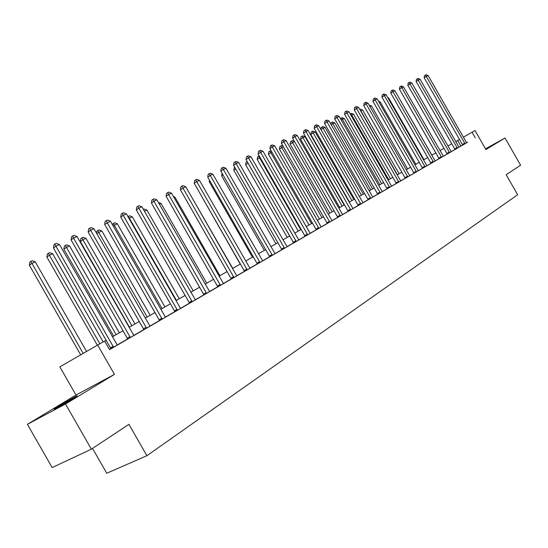 <?xml version="1.0" encoding="UTF-8"?>
<svg xmlns="http://www.w3.org/2000/svg" width="548" height="548" viewBox="0 0 548 548"><rect width="100%" height="100%" fill="white"/><g stroke="black" fill="none" stroke-linecap="round" stroke-linejoin="round"><path stroke-width="0.82" d="M485.679 149.125L486.994 148.309L485.603 148.994M59.143 406.02L54.67 408.829C51.354 411.069 64.212 403.903 72.384 398.944L76.72 396.218C79.885 394.06 67.281 401.088 59.143 406.02M92.523 448.415L106.737 473.239L146.898 455.717L517.641 194.739L506.181 174.723L520.6 165.181L505.023 137.986L485.514 148.844M146.898 455.717L128.924 424.33L91.379 449.168L52.17 467.581L27.4 424.323L65.513 404.013L114.457 374.387L97.647 345.041L59.855 366.872L75.987 395.033L27.4 424.323M91.379 449.168L65.513 404.013M97.647 345.041L104.641 341.062L109.552 349.638L466.677 142.727M462.608 145.042L459.032 147.097M454.943 149.467L451.251 151.604M447.113 153.995L443.298 156.207M439.112 158.632L435.167 160.913M430.934 163.366L426.858 165.729M422.57 168.209L418.35 170.654M414.007 173.168L409.651 175.689M405.253 178.23L400.746 180.847M396.293 183.422L391.628 186.121M387.121 188.731L382.299 191.526M377.73 194.17L372.736 197.061M368.105 199.739L362.94 202.733M358.248 205.445L352.898 208.541M348.144 211.295L342.61 214.501M337.787 217.289L332.054 220.611M327.17 223.44L321.231 226.879M316.271 229.749L310.12 233.311M305.092 236.222L298.715 239.914M293.612 242.867L287.001 246.696M281.823 249.689L274.973 253.662M269.719 256.704L262.608 260.821M257.279 263.903L249.902 268.178M244.483 271.308L236.832 275.74M231.331 278.925L223.385 283.528M217.796 286.762L209.548 291.536M203.87 294.824L195.294 299.79M189.526 303.126L180.621 308.284M174.75 311.682L165.489 317.045M159.523 320.498L149.892 326.074M143.823 329.588L133.808 335.39M127.629 338.965L117.204 345M110.915 348.638L109.463 349.48M110.936 348.74L117.279 345.069M130.294 337.561L133.883 335.458M146.494 328.184L149.967 326.142M159.543 320.587L167.578 315.97L165.565 317.114L164.969 316.408L110.436 221.193L104.682 224.44L159.55 320.614M175.47 311.401L182.642 307.25L180.689 308.353L180.107 307.661L126.396 213.878L123.238 215.323L120.731 217.07L174.463 310.894L174.778 311.791L172.812 312.908L175.47 311.401M189.546 303.215L195.369 299.859M206.534 293.413L209.617 291.605M217.816 286.844L223.454 283.59M231.352 279.007L238.633 274.822L236.9 275.808L236.352 275.151L185.697 186.69L180.374 189.697L231.359 279.028M247.141 269.897L249.97 268.239M259.923 262.492L262.677 260.882M269.739 256.779L275.034 253.724M284.46 248.285L287.063 246.758M293.632 242.949L298.776 239.983M305.113 236.298L310.182 233.38M316.292 229.824L322.724 226.132L321.292 226.941L320.799 226.338L274.719 145.878L272.404 146.939L269.917 148.597L316.299 229.838M328.368 222.858L333.513 219.878L332.115 220.673L331.636 220.077L286.145 140.644L283.885 141.679L281.405 143.323L326.909 222.783L327.19 223.529L325.786 224.331L328.368 222.858M337.808 217.364L344.034 213.789L342.671 214.563L342.199 213.973L297.276 135.534L295.071 136.548L292.598 138.185L337.815 217.378M348.165 211.37L352.96 208.603M358.269 205.521L362.995 202.794M370.667 198.362L372.791 197.122M377.75 194.239L383.586 190.882L382.353 191.588L381.908 191.019L339.144 116.347L334.698 118.854L377.75 194.252M387.141 188.8L392.895 185.498L391.683 186.183L391.245 185.621L348.987 111.833L344.603 114.313L387.141 188.813M396.314 183.491L401.979 180.237L400.8 180.902L400.369 180.347L358.604 107.422L354.275 109.874L396.314 183.498M407.774 176.881L409.705 175.75M414.028 173.23L419.528 170.072L418.405 170.709L417.98 170.168L377.175 98.907L375.353 99.743L372.948 101.298L414.035 173.243M425.063 166.866L426.906 165.784M432.345 162.653L436.297 160.359L435.222 160.975L434.811 160.441L394.916 90.776L393.176 91.571L390.793 93.112L430.694 162.797L430.954 163.441L429.872 164.058L432.345 162.653M439.133 158.694L443.353 156.262M448.545 153.269L452.333 151.077L451.305 151.659L450.901 151.138L411.877 83.001L410.219 83.762L407.849 85.283L446.88 153.44L447.141 154.07L446.106 154.659L448.545 153.269M456.388 148.727L460.087 146.583L459.08 147.159L458.69 146.638L420.083 79.234L418.46 79.981L416.103 81.494L454.717 148.912L454.963 149.536L453.956 150.111L456.388 148.727M464.053 144.288L467.677 142.185L466.697 142.747L466.307 142.233L428.118 75.556L426.522 76.282L424.179 77.789L462.375 144.487L462.628 145.097L461.635 145.665L464.053 144.288M475.274 137.836L472.054 132.219L475.027 130.527L485.918 149.549L505.023 137.986M459.491 139.445L455.778 141.562M451.799 143.823L447.963 146.008M443.935 148.296L439.976 150.549M435.9 152.865L431.803 155.194M427.687 157.536L423.453 159.941M419.282 162.311L414.911 164.797M410.692 167.202L406.171 169.77M401.896 172.195L397.225 174.853M392.895 177.312L388.066 180.066M383.682 182.553L378.689 185.395M374.25 187.916L369.078 190.855M364.591 193.41L359.241 196.451M354.686 199.04L349.151 202.185M344.541 204.808L338.815 208.062M334.143 210.72L328.211 214.097M323.478 216.789L317.333 220.275M312.531 223.009L306.168 226.625M301.304 229.393L294.714 233.14M289.776 235.948L282.946 239.832M277.939 242.675L270.856 246.703M265.78 249.587L258.437 253.765M253.286 256.69L245.668 261.026M240.442 263.999L232.537 268.486M227.228 271.507L219.029 276.171M213.638 279.233L205.123 284.076M199.65 287.186L190.807 292.214M185.245 295.379L176.059 300.599M170.407 303.811L160.865 309.243M155.118 312.511L145.193 318.148M139.35 321.471L129.027 327.341M123.088 330.718L112.347 336.828M106.305 340.26L104.702 341.171M472.054 132.219L463.416 137.185M460.847 146.049L457.669 140.487M114.457 374.387L75.987 395.033M113.58 347.24L55.923 246.182L59.492 244.545L117.299 345.089M110.943 348.761L53.444 247.956L55.923 246.182L54.992 244.031L56.423 243.381L59.492 244.545M53.444 247.956L54.005 244.744L54.992 244.031M86.55 351.453L35.243 261.862L31.695 263.513L29.345 265.191L80.686 354.837M29.345 265.191L29.893 262.06L30.832 261.382L83.173 353.398M30.832 261.382L32.25 260.725L35.243 261.862M130.246 337.308L73.555 238.099L77.008 236.517L133.897 335.472M127.595 338.808L71.062 239.873L73.555 238.099L72.603 235.996L73.994 235.366L77.008 236.517M71.062 239.873L71.61 236.709L72.603 235.996M146.439 327.937L90.632 230.27L93.982 228.735L149.988 326.156M143.788 329.437L88.132 232.037L90.632 230.27L89.667 228.215L91.009 227.598L93.982 228.735M88.132 232.037L88.673 228.92L89.667 228.215M162.194 319.087L107.189 222.68L106.209 220.666L107.511 220.077L110.436 221.193M104.682 224.44L105.209 221.371L106.209 220.666M103.14 341.918L52.67 253.779L49.224 255.375L46.861 257.053L97.352 345.213M46.861 257.053L47.402 253.971L48.347 253.299L99.859 343.788M48.347 253.299L49.724 252.662L52.67 253.779M119.334 332.855L69.562 245.942L66.226 247.491L63.856 249.162L113.635 336.088M63.856 249.162L64.383 246.127L65.328 245.456L116.149 334.664M65.328 245.456L66.664 244.84L69.562 245.942M134.986 323.95L85.954 238.339L82.714 239.839L80.337 241.51L129.383 327.142M80.337 241.51L80.857 238.517L81.81 237.853L131.897 325.711M81.81 237.853L83.104 237.25L85.954 238.339M177.422 310.271L123.238 215.323L122.252 213.35L123.519 212.775L126.396 213.878M120.731 217.07L121.252 214.056L122.252 213.35M150.179 315.312L101.866 230.955L98.722 232.414L147.179 317.025M96.503 233.133L96.845 231.133L99.058 229.886L101.866 230.955M97.797 230.468L98.722 232.414L96.838 233.729M192.197 301.715L138.815 208.178L141.877 206.781L195.383 299.872M189.553 303.236L136.308 209.925L138.815 208.178L137.822 206.254L139.048 205.692L141.877 206.781M136.308 209.925L136.815 206.952L137.822 206.254M206.48 293.18L153.94 201.246L156.913 199.89L209.631 291.618M203.835 294.687L151.426 202.986L153.94 201.246L152.933 199.356L154.118 198.814L156.913 199.89M151.426 202.986L151.926 200.054L152.933 199.356M220.46 285.35L168.626 194.519L171.51 193.197L223.468 283.604M217.823 286.864L166.106 196.246L168.626 194.519L167.606 192.663L168.763 192.136L171.51 193.197M166.106 196.246L166.599 193.355L167.606 192.663M233.989 277.514L181.861 186.162L182.984 185.649L185.697 186.69M180.374 189.697L180.861 186.847L181.861 186.162M247.086 269.678L196.753 181.621L199.479 180.374L249.977 268.253M244.449 271.178L194.239 183.327L196.753 181.621L195.718 179.84L196.814 179.34L199.479 180.374M194.239 183.327L194.718 180.525L195.718 179.84M164.934 306.928L117.32 223.79L114.265 225.207L162.016 308.586M112.292 224.433L114.553 222.735L117.32 223.79M113.326 223.296L114.265 225.207L113.169 225.961M179.264 298.776L132.328 216.823L129.362 218.2L176.429 300.393M127.972 216.638L129.602 215.782L132.328 216.823M128.417 216.33L129.362 218.2L129.013 218.447M193.191 290.858L146.919 210.055L144.419 211.213M143.391 209.418L144.234 209.028L146.919 210.055M206.733 283.158L161.098 203.479L159.413 204.26M158.399 202.486L161.098 203.479M219.906 275.671L174.894 197.075L173.976 197.506M173.401 196.506L174.894 197.075M259.868 262.28L210.233 175.442L212.884 174.223L262.691 260.896M257.245 263.773L207.726 177.141L210.233 175.442L209.192 173.695L210.254 173.209L212.884 174.223M207.726 177.141L208.192 174.374L209.192 173.695M232.729 268.383L188.128 190.937M272.363 255.293L223.344 169.428L225.927 168.25L275.048 253.738M269.746 256.8L220.844 171.12L223.344 169.428L222.303 167.715L223.337 167.243L225.927 168.25M220.844 171.12L221.303 168.394L222.303 167.715M196.609 187.464L240.23 264.115M196.41 187.601L196.472 187.231M284.405 248.08L236.106 163.578L238.62 162.427L287.077 246.771M281.795 249.566L233.606 165.263L236.106 163.578L235.058 161.9L236.065 161.441L238.62 162.427M233.606 165.263L234.058 162.571L235.058 161.9M210.007 181.121L209.206 181.662L252.45 257.17M209.206 181.662L209.459 180.169M296.242 241.463L248.525 157.886L250.97 156.762L298.79 239.99M293.639 242.963L246.031 159.557L248.525 157.886L247.47 156.235L248.45 155.79L250.97 156.762M246.031 159.557L246.477 156.906L247.47 156.235M223.036 174.956L221.666 175.874L264.348 250.402M221.666 175.874L222.098 173.312M307.709 234.825L260.622 152.344L263.006 151.248L310.189 233.386M305.113 236.311L258.129 154.002L260.622 152.344L259.56 150.721L260.512 150.289L263.006 151.248M258.129 154.002L258.567 151.385L259.56 150.721M235.722 168.955L233.811 170.229L275.945 243.805M233.811 170.229L234.243 167.674L234.777 167.311M318.881 228.352L271.342 145.35L272.267 144.925L274.719 145.878M269.917 148.597L270.349 146.015L271.342 145.35M248.073 163.133L245.648 164.736L287.255 237.38M245.648 164.736L246.073 162.208L247.018 161.571L248.025 163.153L289.728 235.969M329.773 222.05L282.816 140.117L283.72 139.699L286.145 140.644M281.405 143.323L281.823 140.774L282.816 140.117M340.383 215.905L294.002 135.013L294.886 134.609L297.276 135.534M292.598 138.185L293.016 135.664L294.002 135.013M350.727 209.911L305.983 131.547L308.134 130.561L352.967 208.617M348.172 211.377L303.517 133.171L305.983 131.547L304.914 130.034L305.777 129.643L308.134 130.561M303.517 133.171L303.928 130.684L304.914 130.034M360.824 204.068L316.628 126.663L318.724 125.704L363.009 202.801M358.276 205.527L314.168 128.28L316.628 126.663L315.552 125.184L316.395 124.8L318.724 125.704M314.168 128.28L314.573 125.828L315.552 125.184M370.619 198.177L327.012 121.909L329.053 120.971L372.804 197.129M368.071 199.623L324.56 123.512L327.012 121.909L325.937 120.444L326.759 120.074L329.053 120.971M324.56 123.512L324.957 121.087L325.937 120.444M380.278 192.8L336.068 115.827L336.869 115.457L339.144 116.347M334.698 118.854L335.095 116.464L336.068 115.827M389.662 187.368L345.959 111.313L346.747 110.956L348.987 111.833M344.603 114.313L344.993 111.95L345.959 111.313M398.821 182.059L355.625 106.901L356.385 106.559L358.604 107.422M354.275 109.874L354.652 107.538L355.625 106.901M260.149 157.529L257.19 159.372L298.276 231.112M257.19 159.372L257.601 156.879L258.553 156.249L259.56 157.803L300.742 229.708M258.553 156.249L259.231 155.933M271.911 152.07L268.445 154.146L309.024 225.002M268.445 154.146L268.856 151.686L269.801 151.056L270.815 152.584L311.483 223.605M269.801 151.056L271.205 150.844M283.371 146.754L279.425 149.049L319.511 219.042M279.425 149.049L279.829 146.611L280.775 145.987L281.788 147.487L321.964 217.645M280.775 145.987L281.638 145.59L283.001 146.117M294.543 141.576L290.145 144.069L329.745 213.22M290.145 144.069L290.543 141.665L291.481 141.042L292.502 142.521L332.191 211.829M291.481 141.042L292.331 140.651L294.495 141.494M344.144 205.034L305.017 136.712L302.955 137.671L300.605 139.213L339.739 207.541M300.605 139.213L301.003 136.836L301.941 136.219L302.955 137.671L342.178 206.151M301.941 136.219L302.763 135.836L305.017 136.712M353.85 199.52L315.182 132L313.168 132.931L310.826 134.466L349.494 201.993M310.826 134.466L311.209 132.116L312.148 131.506L313.168 132.931L351.926 200.609M312.148 131.506L312.956 131.13L315.182 132M363.324 194.129L325.108 127.396L323.142 128.307L361.447 195.198M320.868 129.451L321.183 127.513L322.121 126.903L322.909 126.54L325.108 127.396M322.121 126.903L323.142 128.307L321.012 129.698M372.585 188.861L334.807 122.896L332.883 123.786L370.749 189.909M330.773 123.971L330.93 123.012L332.629 122.046L334.807 122.896M331.862 122.403L332.883 123.786L331.273 124.834M407.719 176.703L366.133 103.969L367.996 103.12L409.712 175.757M405.219 178.127L363.721 105.538L366.133 103.969L365.064 102.599L365.804 102.257L367.996 103.12M363.721 105.538L364.098 103.23L365.064 102.599M381.634 183.717L344.281 118.498L342.404 119.368L379.839 184.738M340.452 118.635L342.137 117.662L344.281 118.498M341.383 118.005L342.404 119.368L341.288 120.094M416.514 171.812L374.284 98.393L375.01 98.065L377.175 98.907M372.948 101.298L373.318 99.017L374.284 98.393M390.484 178.689L353.549 114.196L351.713 115.053L388.731 179.682M350.234 114.005L351.426 113.368L353.549 114.196M350.693 113.71L351.713 115.053L351.069 115.47M425.008 166.695L384.367 95.612L386.141 94.797L426.913 165.791M422.535 168.106L381.97 97.16L384.367 95.612L383.292 94.283L384.004 93.961L386.141 94.797M381.97 97.16L382.34 94.907L383.292 94.283M399.136 173.771L362.612 109.997L360.817 110.833L397.416 174.744M359.796 109.504L360.509 109.175L362.612 109.997M359.81 109.532L360.625 110.949M433.42 162.03L392.108 90.262L392.8 89.947L394.916 90.776M390.793 93.112L391.149 90.879L392.108 90.262M407.596 168.962L371.469 105.887L369.975 106.579M369.174 105.175L371.469 105.887M441.585 157.297L401.794 87.625L403.492 86.844L443.359 156.269M439.133 158.701L399.417 89.153L401.794 87.625L400.718 86.337L401.403 86.022L403.492 86.844M399.417 89.153L399.773 86.947L400.718 86.337M415.87 164.256L380.141 101.866L379.134 102.332M378.497 101.222L380.141 101.866M449.579 152.673L409.144 82.488L409.815 82.186L411.877 83.001M407.849 85.283L408.198 83.097L409.144 82.488M423.974 159.646L388.621 97.928L388.08 98.181M387.737 97.585L388.621 97.928M457.395 148.145L417.391 78.727L418.042 78.433L420.083 79.234M416.103 81.494L416.446 79.337L417.391 78.727M431.899 155.139L396.827 94.119M465.04 143.713L425.46 75.049L426.097 74.761L428.118 75.556M424.179 77.789L424.522 75.651L425.46 75.049M401.294 92.434L435.79 152.926M113.525 346.987L110.881 348.48M113.258 346.302L110.621 347.795M129.986 336.636L127.335 338.137M146.179 327.272L143.535 328.773M162.139 318.847L159.489 320.347M161.886 318.196L159.235 319.696M177.367 310.031L174.716 311.538M177.114 309.394L174.463 310.894M192.143 301.482L189.492 302.982M191.889 300.852L189.245 302.352M206.233 292.557L203.589 294.064M220.406 285.124L217.762 286.625M220.159 284.508L217.522 286.008M233.934 277.288L231.297 278.788M233.695 276.685L231.057 278.185M246.847 269.089L244.209 270.582M259.636 261.691L257.005 263.191M272.308 255.08L269.685 256.574M272.068 254.505L269.452 255.991M284.172 247.511L281.562 248.998M296.187 241.257L293.577 242.743M295.954 240.702L293.351 242.182M307.654 234.619L305.058 236.099M307.428 234.071L304.825 235.544M318.826 228.153L316.237 229.626M318.6 227.612L316.011 229.085M329.718 221.851L327.135 223.317M329.492 221.317L326.909 222.783M340.329 215.713L337.753 217.172M340.103 215.179L337.534 216.645M350.679 209.72L348.11 211.179M350.453 209.199L347.891 210.658M360.769 203.877L358.214 205.329M360.55 203.363L357.995 204.815M370.4 197.67L367.859 199.116M380.23 192.615L377.695 194.054M380.011 192.115L377.483 193.554M389.607 187.183L387.087 188.622M389.395 186.69L386.874 188.122M398.773 181.881L396.259 183.313M398.56 181.395L396.053 182.82M407.513 176.216L405.013 177.641M416.466 171.64L413.98 173.058M416.261 171.161L413.767 172.579M424.803 166.222L422.33 167.633M433.365 161.859L430.899 163.263M433.16 161.393L430.694 162.797M441.537 157.132L439.085 158.53M441.332 156.666L438.88 158.064M449.524 152.508L447.086 153.899M449.326 152.049L446.88 153.44M457.34 147.981L454.915 149.364M457.142 147.528L454.717 148.912M464.992 143.555L462.574 144.932M464.793 143.11L462.375 144.487"/></g></svg>
